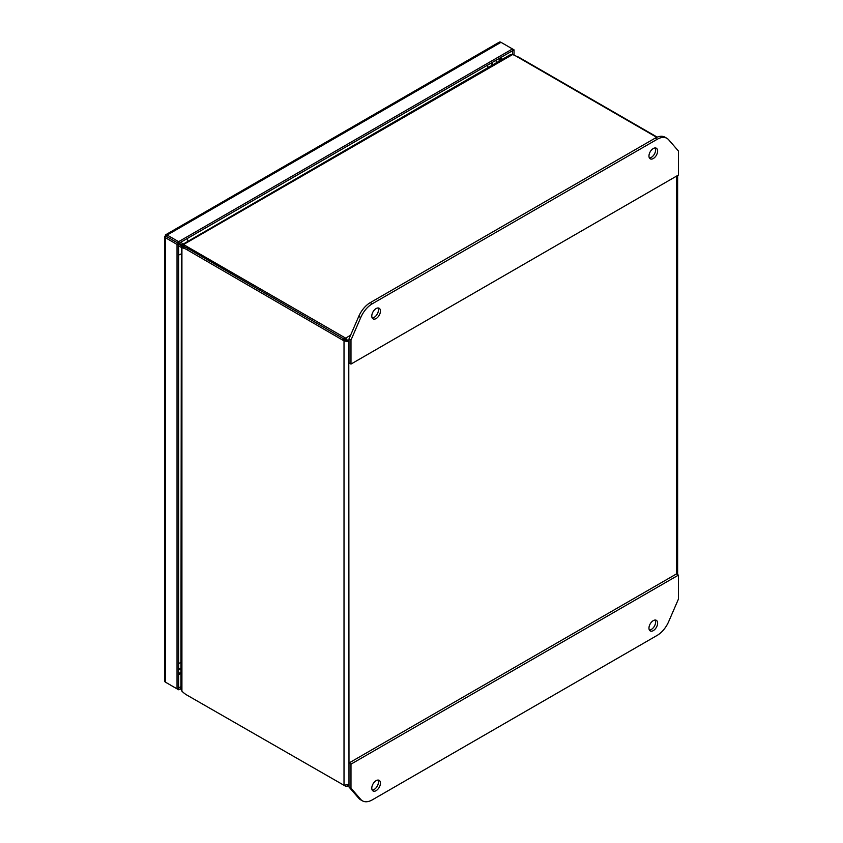 <?xml version="1.0" encoding="UTF-8"?>
<svg xmlns="http://www.w3.org/2000/svg" width="843" height="843" viewBox="0 0 843 843"><rect width="100%" height="100%" fill="white"/><g stroke="black" fill="none" stroke-linecap="round" stroke-linejoin="round"><path stroke-width="1.26" d="M499.151 61.16L499.151 58.452L501.501 59.8M500.184 57.851L502.533 59.21M180.929 686.613L178.621 687.941L178.621 243.511L167.146 236.872L178.621 243.501L512.46 50.77L512.46 54.574M180.929 688.436L178.621 689.764L178.621 687.941L177.041 688.857L177.041 244.417L178.621 243.511L178.621 241.678L512.46 48.947L512.46 50.77L514.04 49.853L514.04 55.101M167.062 236.83L165.354 234.955A3.372 1.949 60 0 1 165.46 234.891A3.372 1.949 60 0 1 167.146 235.049L178.621 241.678M514.04 49.853L500.984 42.319A3.372 1.949 -120 0 0 499.298 42.15A3.372 1.949 -120 0 0 499.193 42.224M164.585 680.733A3.372 1.949 0 0 0 164.575 680.849A3.372 1.949 0 0 0 165.565 682.229L177.041 688.857M177.041 244.417L165.565 237.789A3.372 1.949 180 0 1 164.575 236.419A3.372 1.949 180 0 1 164.585 236.293L166.229 236.356L165.354 234.955M167.146 236.883L165.565 235.966L164.585 236.293M167.146 683.146A3.372 1.949 60 0 1 167.135 683.136L178.621 689.764M166.229 236.356L165.565 235.956M165.565 235.977L166.124 236.293M649.405 157.968A6.122 3.541 120 0 0 655.633 149.875A6.122 3.541 120 0 0 655.19 147.936M648.962 156.029A6.122 3.541 -60 0 1 651.639 149.864A6.122 3.541 -60 0 1 656.36 148.231A6.122 3.541 -60 0 1 657.624 151.034A6.122 3.541 -60 0 1 654.948 157.198A6.122 3.541 -60 0 1 650.238 158.832A6.122 3.541 -60 0 1 648.962 156.029M372.216 318.001A6.122 3.541 120 0 0 378.444 309.908A6.122 3.541 120 0 0 378.012 307.969M371.784 316.062A6.122 3.541 -60 0 1 374.461 309.897A6.122 3.541 -60 0 1 379.171 308.253A6.122 3.541 -60 0 1 380.446 311.056A6.122 3.541 -60 0 1 377.769 317.221A6.122 3.541 -60 0 1 373.049 318.865A6.122 3.541 -60 0 1 371.784 316.062M372.258 303.786A19.6 11.317 120 0 0 360.73 317.569L350.983 340.066L350.983 364.071L678.425 175.028L678.425 151.023L668.678 139.769A19.6 11.317 120 0 0 666.95 138.336A19.6 11.317 120 0 0 657.15 139.306L372.258 303.786L370.267 302.626A19.6 11.317 120 0 0 358.739 316.41L348.991 338.918L350.983 340.066M666.95 138.336L664.948 137.177A19.6 11.317 120 0 0 655.148 138.157L370.267 302.626M350.983 364.071L348.991 362.922L348.991 338.918M372.216 790.091A6.122 3.541 120 0 0 378.444 781.998A6.122 3.541 120 0 0 378.012 780.06M380.446 783.158A6.122 3.541 -60 0 1 377.769 789.322A6.122 3.541 -60 0 1 373.049 790.955A6.122 3.541 -60 0 1 371.784 788.152A6.122 3.541 -60 0 1 374.461 781.988A6.122 3.541 -60 0 1 379.171 780.355A6.122 3.541 -60 0 1 380.446 783.158M649.405 630.058A6.122 3.541 120 0 0 655.633 621.976A6.122 3.541 120 0 0 655.19 620.037M657.624 623.125A6.122 3.541 -60 0 1 654.948 629.289A6.122 3.541 -60 0 1 650.238 630.933A6.122 3.541 -60 0 1 648.962 628.13A6.122 3.541 -60 0 1 651.639 621.965A6.122 3.541 -60 0 1 656.36 620.322A6.122 3.541 -60 0 1 657.624 623.125M657.15 635.401A19.6 11.317 120 0 0 668.678 621.618L678.425 599.12L678.425 575.116L350.983 764.158L350.983 788.163L360.73 799.406A19.6 11.317 120 0 0 362.458 800.85A19.6 11.317 120 0 0 372.258 799.881L657.15 635.401M350.983 788.163L348.991 787.004L358.739 798.258A19.6 11.317 120 0 0 360.467 799.701L362.458 800.85M350.983 764.158L348.991 762.999L348.991 787.004M678.425 575.116L676.423 573.957L348.991 762.999M348.991 784.253L348.781 341.794L345.598 339.95L345.598 338.127L348.781 341.794L344.018 340.867L344.018 785.297L348.781 784.369L347.305 786.319L345.598 786.213L345.598 785.486M675.749 147.936L677.477 149.938M188.516 248.79A21.117 12.192 -120 0 0 183.5 246.894L181.919 247.8A21.117 12.192 60 0 1 186.935 249.697L188.516 248.79L347.2 340.878M350.583 335.251L345.598 338.127L186.124 246.051A11.012 6.365 180 0 1 183.953 244.28L183.953 246.103A11.012 6.365 0 0 0 185.27 247.326M512.502 54.595L510.405 54.658L182.425 244.544L183.953 244.28L512.502 54.595A11.012 6.365 180 0 1 515.568 55.838L656.739 137.346M186.935 249.697L344.018 340.867L345.598 339.95M345.598 786.213L186.935 695.096A21.117 12.192 60 0 1 181.919 691.186L181.919 247.8L181.382 246.346L183.152 246.936M657.213 137.135L519.562 57.661A21.117 12.192 -120 0 0 516.064 56.123M344.471 338.823L342.89 339.74M183.268 246.894L181.898 246.441A11.012 4.5 108.4 0 0 181.382 246.346L180.929 689.342L181.919 691.186M183.837 245.903L182.762 244.944A11.012 4.5 131.6 0 1 182.425 244.544L183.795 245.819M182.931 243.732L180.623 242.341M491.016 63.151L492.417 65.048M178.621 245.903L180.929 247.189M180.929 668.562L178.621 668.309M179.496 669.363L180.929 669.511M493.229 64.574L492.386 63.404M183.985 246.135L179.127 243.216M183.542 246.894L178.621 244.175M187.272 238.506A9.8 5.659 60 0 1 187.778 240.929M488.023 67.588A9.8 5.659 -120 0 0 487.517 65.164M180.929 254.017A9.8 5.659 180 0 1 178.621 255.007M178.621 663.409A9.8 5.659 -0 0 0 180.929 662.419M500.984 57.387L500.984 58.315M180.929 673.357L178.621 674.695M167.146 235.049L500.984 42.319M165.565 682.229L165.565 237.789M360.73 317.569L358.739 316.41M657.15 139.306L655.148 138.157M360.73 799.406L358.739 798.258M676.634 176.061L676.634 574.083M186.124 247.621L186.124 246.051M496.769 62.54L495.726 60.422M178.621 673.146L180.929 672.83M499.298 42.15L165.46 234.891M164.575 236.419L164.575 680.849M347.685 786.15L348.991 785.391M677.624 574.652L677.624 175.492"/></g></svg>

